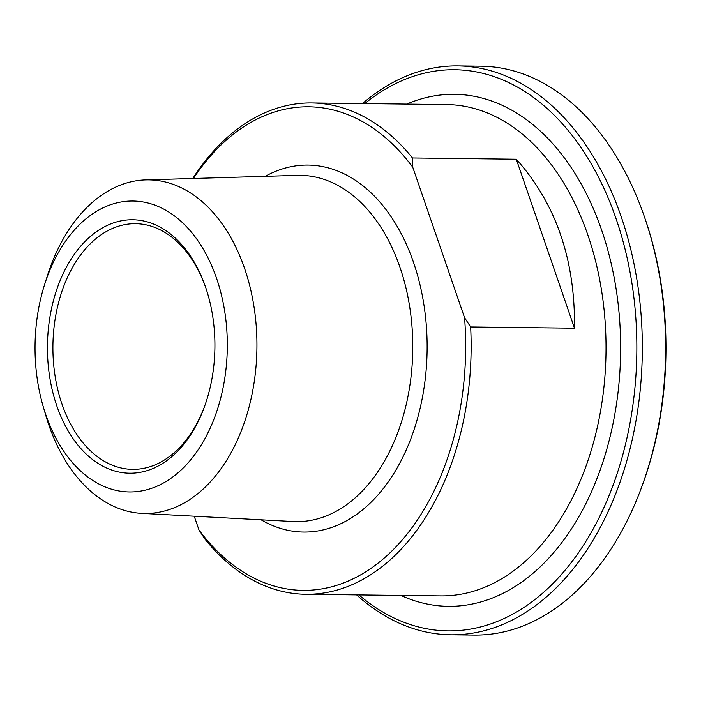 <?xml version="1.0" encoding="UTF-8"?>
<svg xmlns="http://www.w3.org/2000/svg" width="701" height="701" viewBox="0 0 701 701"><rect width="100%" height="100%" fill="white"/><g stroke="black" fill="none" stroke-linecap="round" stroke-linejoin="round"><path stroke-width="1.05" d="M194.23 516.208L198.979 530L205.069 539.262A245.683 162.36 -89.3 0 0 305.82 594.29A245.683 162.36 -89.3 0 0 470.651 326.955L464.561 317.693L412.731 167.162L412.46 157.97L516.295 159.215C555.937 203.553 575.337 259.878 574.478 328.199L516.295 159.215M574.478 328.199L470.651 326.955M412.46 157.97A245.683 162.36 -89.3 0 0 311.708 102.951A245.683 162.36 -89.3 0 0 234.055 131.648A245.683 162.36 -89.3 0 0 192.775 178.492M193.432 178.475A241.81 159.802 90.7 0 1 412.731 167.162M204.534 406.51A122.841 81.185 90.7 0 1 171.447 455.01A122.841 81.185 90.7 0 1 132.62 469.363A122.841 81.185 90.7 0 1 55.037 375.745A122.841 81.185 90.7 0 1 96.738 238.042A122.841 81.185 90.7 0 1 135.565 223.689A122.841 81.185 90.7 0 1 205.945 288.242M169.712 458.401A126.723 83.743 -89.3 0 0 204.193 407.439A126.723 83.743 -89.3 0 0 205.63 287.314A126.723 83.743 -89.3 0 0 92.76 234.485A126.723 83.743 -89.3 0 0 56.79 405.844A126.723 83.743 -89.3 0 0 169.712 458.401M175.416 474.954A145.475 96.133 90.7 0 1 43.103 406.194A145.475 96.133 90.7 0 1 44.557 284.702A145.475 96.133 90.7 0 1 198.164 241.109A145.475 96.133 90.7 0 1 175.416 474.954M464.561 317.693A241.81 159.802 90.7 0 1 379.381 562.123A241.81 159.802 90.7 0 1 198.979 530M356.616 594.895A284.483 187.999 -89.3 0 0 450.918 634.817A284.483 187.999 -89.3 0 0 540.83 601.581A284.483 187.999 -89.3 0 0 637.393 282.687A284.483 187.999 -89.3 0 0 457.735 65.903A284.483 187.999 -89.3 0 0 367.823 99.139A284.483 187.999 -89.3 0 0 362.505 103.555M364.783 103.582A280.602 185.432 90.7 0 1 615.732 217.713A280.602 185.432 90.7 0 1 536.738 598.119A280.602 185.432 90.7 0 1 358.903 594.921M457.735 65.903L481.026 66.183A284.483 187.999 90.7 0 1 644.754 217.783A284.483 187.999 90.7 0 1 641.529 487.458A284.483 187.999 90.7 0 1 564.121 601.861A284.483 187.999 90.7 0 1 474.209 635.097L450.918 634.817M641.529 487.458L642.204 485.627A280.602 185.432 -89.3 0 0 645.393 219.632L644.754 217.783M43.103 406.194L45.705 415.132A166.812 110.241 -89.3 0 0 141.655 513.377A166.812 110.241 -89.3 0 0 197.419 493.986A166.812 110.241 -89.3 0 0 253.683 304.76A166.812 110.241 -89.3 0 0 145.642 179.903A166.812 110.241 -89.3 0 0 95.976 199.364A166.812 110.241 -89.3 0 0 47.37 275.817L44.557 284.702M311.708 102.951L446.598 104.563A245.683 162.36 90.7 0 1 606.006 352.174A245.683 162.36 90.7 0 1 440.71 595.903L305.82 594.29M261.114 519.818A183.504 121.264 -89.3 0 0 427.111 350.036A183.504 121.264 -89.3 0 0 265.223 176.328M400.867 595.421A256.031 169.195 -89.3 0 0 620.604 352.349A256.031 169.195 -89.3 0 0 406.755 104.09M145.642 179.903L297.242 175.373A173.165 114.429 90.7 0 1 412.758 349.86A173.165 114.429 90.7 0 1 293.097 521.535L141.655 513.377"/></g></svg>
